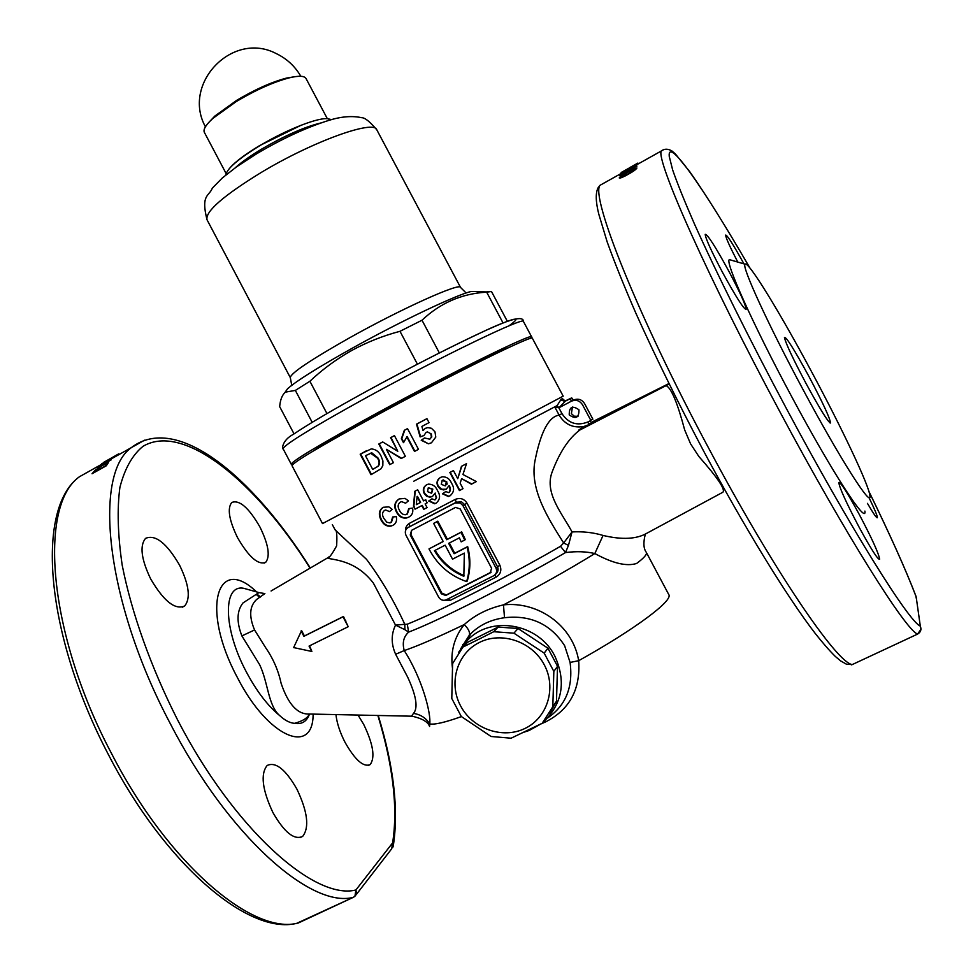 <?xml version="1.0" encoding="UTF-8"?>
<svg xmlns="http://www.w3.org/2000/svg" width="973" height="973" viewBox="0 0 973 973"><rect width="100%" height="100%" fill="white"/><g stroke="black" fill="none" stroke-linecap="round" stroke-linejoin="round"><path stroke-width="1.46" d="M806.118 383.617C793.044 358.928 785.819 343.578 784.457 337.57C785.904 336.208 794.053 349.149 808.904 376.393C822.988 403.017 830.176 418.548 830.48 423.012C828.035 422.1 819.911 408.964 806.118 383.617M561.397 400.195L565.106 401.375L558.867 407.809L557.115 405.607L561.105 399.307L561.397 400.195M566.408 400.669L571.698 397.872L565.131 400.985L562.394 398.626L562.929 399.867M371.017 474.715L360.18 454.172L371.272 448.906C375.773 449.234 379.069 451.691 381.173 456.276L382.912 460.971L382.815 465.702L381.015 468.767L371.017 474.715M400.377 457.991L386.378 449.319L393.433 462.674L389.711 464.668L378.801 444.029L382.681 441.937L397.775 451.265L390.587 437.68L394.43 435.612L405.376 456.313L401.229 458.514L400.377 457.991M291.985 465.629C293.384 462.199 321.905 445.269 377.56 414.826C452.871 373.827 534.578 333.739 532.413 338.336L563.185 396.157L322.513 523.583L291.985 465.629M384.615 510.375C382.097 512.212 381.842 514.875 383.849 518.378L386.84 522.233L389.966 522.915L391 522.525L392.642 517.004L396.279 516.59C397.154 520.835 395.962 523.79 392.691 525.444L390.83 526.125C386.768 526.636 383.52 524.629 381.1 520.117C378.205 514.376 378.923 510.095 383.24 507.298L388.847 506.86L392.192 509.341L389.541 511.603L385.673 509.998L384.615 510.375L385.673 509.998M400.462 502.08C397.762 504.087 397.422 506.811 399.453 510.253C400.767 513.33 402.871 514.826 405.753 514.717L406.896 514.303L408.757 508.624L412.576 508.101C413.44 512.333 412.114 515.374 408.611 517.222L406.544 517.989C402.177 518.524 398.833 516.566 396.51 512.126C393.591 506.459 394.454 502.08 399.1 498.967L404.999 498.383L408.453 500.827L405.619 503.199L401.618 501.654L400.462 502.08L401.618 501.654M448.468 598.699L450.073 600.475L443.457 600.329M405.534 530.662L405.911 527.488L407.432 524.848L409.341 523.377L409.609 526.575L408.867 527.062M426.843 502.992L425.128 503.892L427.086 507.59L423.766 509.329L421.808 505.632L415.057 509.159L413.476 506.179L414.79 491.304L417.672 489.784L423.535 500.888L425.76 499.721L426.843 502.992M271.066 590.988L327.427 558.003C328.789 558.599 331.854 554.549 336.634 545.841C337.217 535.162 336.707 529.835 335.113 529.884L366.529 559.353C381.112 578.935 393.87 600.584 404.78 624.301L407.249 624.228L408.684 632.109L404.926 629.701L404.78 624.301L395.524 625.116L373.437 583.204C355.291 559.086 331.392 560.01 327.427 558.003L329.312 556.665M434.347 523.073L437.801 521.175L433.642 523.438L443.226 541.547L428.996 548.906L429.713 550.28C438.057 565.508 450.353 575.943 466.626 581.586L467.235 581.063C470.604 569.764 470.75 558.283 467.672 546.607L454.756 553.248L449.344 543.007M668.597 383.727L591.815 422.1L591.56 422.841L597.458 420.202L579.859 430.017C568.682 438.349 559.366 452.567 551.898 472.647C544.503 493.566 562.272 513.562 572.027 531.927C583.095 531.355 593.445 532.523 603.065 535.442C622.1 539.979 636.792 539.2 647.154 533.082L722.83 492.265C725.736 489.784 717.733 477.865 698.845 456.471L690.575 443.834L684.664 429.908C677.634 403.442 671.601 388.762 666.566 385.867L665.167 386.026L668.123 384.116M728.765 271.078C739.857 292.022 745.646 304.756 746.145 309.28C744.053 309.645 736.196 297.373 722.574 272.489C711.385 251.289 705.595 238.567 705.218 234.335C707.505 234.286 715.362 246.522 728.765 271.078M859.281 514.486C872.003 538.604 878.789 553.528 879.628 559.232C878.011 559.998 871.188 549.331 859.147 527.257C846.267 502.761 839.492 487.862 838.823 482.559C840.587 482.012 847.398 492.654 859.281 514.486M869.193 498.054C874.678 509.305 877.403 515.836 877.378 517.66C876.855 518.597 873.547 513.829 867.442 503.369M811.093 370.822C779.592 311.944 747.909 260.192 745.099 264.206C741.073 265.422 768.098 324.629 803.43 390.307C840.161 459.001 872.063 508.903 869.923 495.865C869.303 485.843 841.487 427.305 811.093 370.822M731.477 260.229L729.422 259.633C724.399 260.691 753.236 325.164 791.876 396.996C832.024 472.148 867.077 525.931 864.9 511.068M604.087 183.021L599.952 185.344L598.054 187.85C595.415 193.128 595.695 201.97 598.857 214.376L607.176 241.924C614.486 262.224 623.973 285.819 635.649 312.686C654.975 355.79 677.646 401.946 703.674 451.144C744.844 528.205 787.607 597.665 815.179 633.374C822.805 643.031 829.507 650.718 835.296 656.422L840.611 660.898L846.388 664.17L852.226 664.583L917.588 634.092C920.75 632.207 921.662 629.543 920.312 626.101L916.14 596.692M629.58 167.709L637.887 163.063M636.962 166.128L623.997 172.075L623.717 173.352L619.837 175.772L636.962 166.128M628.108 171.771C623.304 174.337 620.36 176.381 619.266 177.877L619.29 177.986C620.616 178.181 623.559 176.964 628.132 174.337C632.985 171.698 635.916 169.582 636.926 168.013L628.23 171.99M621.163 172.513L633.97 165.398L620.312 173.839L636.889 164.559L623.912 171.674L637.619 163.294L621.188 172.549M452.433 667.892C450.365 651.496 454.306 637.047 464.279 624.544C474.958 614.985 488.02 608.429 503.467 604.878C538.081 601.095 572.915 625.493 578.68 660.691C580.638 689.529 569.448 710.01 545.135 722.112L541.012 723.924M603.065 535.442L594.831 553.54C586.026 551.496 576.247 551.168 565.495 552.579C514.972 582.134 440.477 619.837 408.684 632.109C403.6 636.61 402.117 642.764 404.233 650.572C422.428 678.935 431.307 714.121 429.725 723.924L429.592 726.454C427.986 721.869 422.16 718.451 412.102 716.201M301.083 630.942L303.904 636.318L343.007 616.821L348.212 626.709L309.049 646.084L311.871 651.472L293.639 647.58L301.581 630.589L304.403 635.965L343.469 616.481L348.164 626.612M309.572 645.829L311.871 651.472M249.307 589.869L243.882 588.349C222.756 583.776 222.914 628.376 246.449 672.136C256.738 691.402 267.794 705.863 279.616 715.532C268.11 705.583 268.159 682.572 259.669 664.754L241.888 635.916C236.415 621.82 236.792 610.813 243.031 602.907L258.964 592.581L264.887 593.603L256.75 599.356C249.514 605.972 248.784 616.164 254.561 629.957L265.678 647.738C273.218 658.66 278.363 670.519 281.112 683.314C288.203 704.318 297.604 714.559 309.317 714.024L411.518 716.189L413.489 713.404C418.244 707.906 416.31 695.829 407.687 677.159L395.634 654.27C391.097 644.102 391.061 634.384 395.524 625.116L404.926 629.701M309.487 714.012C307.59 718.038 302.591 721.151 294.478 723.34C301.825 724.605 306.823 721.504 309.499 714.036M279.616 715.532C284.834 720.348 289.784 722.951 294.478 723.34M237.546 537.68C248.893 557.176 258.283 565.374 265.738 562.285C270.372 556.155 268.451 544.406 259.949 527.025C248.784 507.687 239.382 499.502 231.732 502.494C227.123 508.417 229.056 520.154 237.546 537.68M335.953 714.596C336.877 723.097 339.942 732.401 345.123 742.496C355.194 760.132 363.549 767.478 370.19 764.559C375.335 757.481 373.182 744.114 363.72 724.447L358.04 715.058M272.914 812.552C284.384 832.462 294.296 840.404 302.676 836.391C309.548 827.512 307.638 811.786 296.96 789.225C285.661 769.436 275.736 761.518 267.161 765.471C260.326 774.009 262.248 789.699 272.914 812.552M150.693 578.984C163.841 601.302 175.189 610.278 184.736 605.924C190.769 598.359 189.066 584.797 179.604 565.228C166.687 543.08 155.327 534.141 145.524 538.385C139.528 545.695 141.243 559.232 150.693 578.984M356.021 894.892L391.718 848.76L392.618 842.886L392.995 846.802M111.323 459.779L100.766 465.495L115.495 456.106L101.52 463.926L112.004 458.161L97.264 467.648L111.323 459.779M106.227 465.824L108.38 462.649L103.393 464.729L95.135 470.214L92.046 473.754L106.227 465.824M103.722 462.345L118.718 453.844L103.722 462.345M458.697 652.226L467.125 640.66C490.368 614.972 538.653 623.158 554.89 656.191C566.347 681.745 562.455 703.747 543.202 722.197M547.799 717.855C565.848 705.437 573.279 686.974 570.081 662.443L564.632 645.695C550.694 624.107 530.65 614.778 504.513 617.721C490.951 619.606 479.774 624.873 470.956 633.532L460.886 648.505M427.427 431.927L431.294 433.934L427.427 431.927L426.089 432.365L423.948 435.539L420.141 436.926L416.505 424.167L426.928 418.645L429.032 422.635L421.893 426.417L423.012 430.553L425.237 428.388L427.767 427.597L431.465 428.29L434.98 431.83L435.795 437.084L431.44 442.8L428.424 443.797L421.224 440.27L424.508 437.959L429.823 439.2L431.392 437.108L430.869 434.116M426.952 418.694L416.931 423.997L420.567 436.743L423.96 435.503M424.556 438.032L421.65 440.088L428.424 443.797M425.237 428.388L423.012 430.553M431.294 433.934L431.793 436.926L429.482 439.407M394.454 435.649L391.024 437.497L397.775 451.265M401.63 458.295L386.378 449.319M382.73 441.961L379.251 443.846L390.137 464.449M541.243 723.754L529.178 730.48L523.778 732.255M504.513 617.721L503.467 604.878C538.86 586.439 569.314 569.314 594.831 553.54C612.674 563.318 626.588 566.627 636.597 563.476C644.004 557.991 647.252 554.294 646.315 552.372L668.779 594.588C673.45 600.438 635.393 629.057 578.68 660.691L570.081 662.443M469.217 635.357L469.254 635.296C470.275 632.608 468.621 629.032 464.279 624.544C437.558 637.412 417.539 646.084 404.233 650.572L395.634 654.27M345.646 620.628L344.965 620.543M462.917 645.573L462.674 644.613M461.409 716.59C445.111 722.416 434.554 724.861 429.725 723.924C425.967 717.977 420.555 714.474 413.489 713.404M102.931 465.228L106.775 463.671L105.193 466.055L93.931 472.355L96.205 469.777L102.931 465.228M107.188 464.535L106.787 463.78M310.059 568.159C255.485 481.234 183.556 422.294 143.055 446.291C132.462 454.865 124.739 468.56 119.898 487.412C117.003 509.122 117.769 535.041 122.197 565.179C131.55 612.722 150.766 666.882 177.39 719.509C233.569 828.643 314.474 900.633 355.899 889.979L354.95 896.279L353.296 897.349C355.972 895.719 356.848 893.263 355.899 889.979L392.618 842.886C398.042 808.162 393.128 765.678 377.877 715.471M94.284 468.427L79.385 476.77C35.028 509.013 45.488 634.907 108.526 754.817C164.96 864.255 248.249 935.369 296.668 923.365L353.296 897.349C310.861 908.685 227.779 835.369 170.251 723.559C105.352 601.241 93.128 475.055 131.063 447.835C176.49 412.479 252.639 476.381 310.314 568.013M345.853 621.017L345.172 620.932M568.475 545.379L565.495 552.579L560.521 546.291L563.647 542.983L568.475 545.379L572.027 531.927L563.647 542.983C548.14 518.329 529.519 489.504 534.968 460.886C540.696 431.927 548.748 416.675 559.134 415.118L554.744 406.884M571.698 397.872L573.425 400.073C578.047 398.2 581.757 399.368 584.566 403.576L592.861 419.156L590.745 420.227M570.421 398.565L571.297 401.253L558.867 407.809L554.768 406.872M558.867 407.809L561.956 413.61C568.439 423.401 577.086 426.186 587.887 421.978L590.879 420.47L582.511 404.768C579.689 400.535 575.955 399.356 571.297 401.253M569.241 414.912C569.12 406.896 572.355 405.194 578.959 409.791C579.069 417.806 575.834 419.521 569.241 414.912M587.887 421.978L588.787 424.714L583.764 426.527C573.073 428.254 564.863 424.459 559.134 415.118L561.956 413.61M620.993 176.928L628.096 172.063L635.199 168.986L628.12 173.96L620.993 176.928M621.394 177.682L621.054 177.05M635.065 169.983L633.715 170.494M620.604 177.95L621.248 177.414M621.65 176.125L620.3 176.66M625.42 172.391L625.578 171.564L632.669 168.341L625.53 172.586M624.435 173.535L625.384 172.72M624.544 173.121L623.997 172.075M636.366 163.914L631.124 166.857M737.765 262.065C729.811 246.656 725.773 237.655 725.639 235.089C727.184 234.967 733.277 244.564 743.944 263.865M588.738 424.033L591.56 422.841L590.027 420.895M578.011 416.31L574.216 416.189L571.382 413.634L572.452 407.042M437.801 521.175L447.373 539.273L461.664 531.89L465.325 539.577L464.705 540.039L461.032 532.34L461.664 531.89M437.145 521.613L446.729 539.735L447.373 539.273M446.729 539.735L461.032 532.34M445.148 545.172L452.542 559.159L464.328 553.102L463.841 576.32C451.265 571.029 441.462 562.491 434.432 550.706L445.148 545.172M435.15 550.329C442.083 561.895 451.691 570.324 463.999 575.602M464.705 540.039L461.166 541.864L459.402 537.814L448.65 543.372L454.123 553.734L467.052 547.081C470.141 558.782 469.995 570.275 466.626 581.586M454.123 553.734L454.756 553.248M467.052 547.081L467.672 546.607M428.996 548.906L443.177 541.45M433.642 523.438L434.311 523M411.701 530.261L410.934 534.505L441.973 593.25L446.388 594.929L491.17 572.148M411.579 530.321L410.241 534.955L441.316 593.798L445.743 595.476L490.197 572.902L491.584 568.232L460.205 508.952L455.534 507.407L411.579 530.321M405.96 535.223L438.653 597.118C440.489 599.976 442.958 600.9 446.06 599.903L493.652 575.773C496.558 573.9 497.325 571.309 495.962 567.989L462.905 505.559L460.132 502.907L455.121 502.98L408.186 527.488C405.352 529.361 404.61 531.939 405.96 535.223M495.391 574.386C498.006 572.319 498.687 569.74 497.458 566.663L464.535 504.476L461.603 501.886L456.337 502.202L408.186 527.488M409.341 523.377L455.096 499.477L456.337 502.19L408.769 527.123M455.096 499.477C460.034 497.446 463.999 498.663 466.991 503.114L499.867 565.216C501.886 570.19 500.657 574.155 496.181 577.111L450.073 600.475M494.904 574.897L496.181 577.111M445.743 491.596L442.824 493.566L448.748 496.254L450.292 495.658L448.358 496.498L442.435 493.81L445.719 491.584L448.808 492.618C450.426 490.623 450.426 488.41 448.808 485.953L446.242 489.224L443.554 489.93L440.21 488.969L437.886 486.342C436.172 482.62 437.035 479.665 440.489 477.439L442.362 476.77C446.716 476.746 449.769 478.886 451.533 483.18C454.707 488.142 454.172 492.374 449.903 495.902M441.304 484.347L445.281 485.88L446.352 481.988L442.156 480.419L441.304 484.347M446.352 481.988L443.323 479.908L442.156 480.419M446.753 481.757L445.622 485.673M440.538 477.415C437.364 479.64 436.622 482.535 438.288 486.111L441.645 489.261L446.242 489.224M448.808 485.953L449.21 485.722C450.815 488.166 450.815 490.392 449.198 492.387L449.125 492.423M415.203 491.085L413.89 505.924L415.057 509.159M416.322 504.671L420.227 502.627L417.052 496.619L416.322 504.671M417.381 497.252L417.052 496.619M420.628 502.384L417.466 496.388M415.471 508.915L422.221 505.388L424.167 509.086L427.074 507.565M425.542 503.673L427.342 502.7M383.338 507.249C379.348 510.095 378.765 514.291 381.586 519.85L381.1 520.117M381.586 519.85C383.97 524.338 387.205 526.332 391.292 525.846L392.691 525.444M391.462 522.258L393.153 516.955M447.179 483.082L446.899 484.469M409.232 508.563L407.359 514.024M399.185 498.93C394.843 502.056 394.101 506.374 396.948 511.871C399.258 516.298 402.591 518.256 406.969 517.733L408.611 517.222M435.053 493.749L436.561 497.544L435.247 499.733M435.259 493.08L432.389 496.534L429.811 497.191L426.515 496.181L424.216 493.554C422.489 489.869 423.291 486.938 426.636 484.761L428.388 484.128C432.693 484.153 435.722 486.305 437.485 490.599C440.647 495.525 440.161 499.721 436.05 503.199L434.59 503.759L428.74 501.01L431.915 498.857L434.943 499.927L435.697 499.246L436.147 497.264L434.858 493.311M426.697 484.724C423.632 486.914 422.939 489.784 424.629 493.311L427.95 496.485L432.389 496.534M431.927 498.869L429.142 500.767L434.98 503.515L436.05 503.199M431.757 492.995L432.815 489.115L428.29 487.741L427.512 491.62L431.416 493.189L432.413 489.346L428.29 487.741M461.445 466.347L466.529 463.647L462.941 474.496L476.344 481.586L471.419 484.201L461.603 478.655L460.144 483.204L463.026 488.665L459.426 490.574L449.854 472.489L453.454 470.579L457.736 478.68L461.445 466.347M461.603 478.655L471.808 483.958L476.32 481.562M450.256 472.282L459.815 490.331L463.014 488.628M461.847 466.128L457.736 478.68M377.901 466.347L378.351 466.14C380.078 463.586 379.92 460.825 377.877 457.845L371.82 452.834L365.471 455.692L372.708 469.4L377.901 466.347C379.628 463.817 379.47 461.056 377.427 458.052L370.531 453.187M378.351 466.14L372.708 469.4M366.87 450.523L360.655 453.977L371.479 474.459M414.912 451.229L407.128 436.512L403.479 442.679L401.375 438.701L404.33 430.309L407.517 428.619L418.475 449.331L414.498 451.448L406.702 436.695M407.529 428.655L404.33 430.309M404.756 430.139L401.8 438.519L403.807 442.301M284.919 392.533L287.497 388.823C296.412 380.954 317.757 367.563 351.508 348.638C400.535 321.272 457.626 294.211 471.406 291.45L476.016 291.596M294.016 433.836L279.665 406.617C280.285 399.672 282.194 394.843 285.405 392.131L295.354 390.416L309.888 381.246C322.416 369.436 336.281 359.219 351.508 350.596C366.699 342.277 382.863 335.843 399.988 331.306L422.002 320.226C440.283 302.956 461.834 293.603 486.658 292.155L491.487 291.499L507.31 321.248M236.5 166.882C242.545 161.457 250.937 155.522 261.701 149.064C282.656 136.84 300.925 128.667 316.505 124.52M293.153 464.097L291.219 464.182C292.593 460.703 321.09 443.737 376.733 413.27C452.044 372.258 533.776 332.231 531.647 336.889L530.48 338.434M312.601 451.423C323.741 443.883 346.85 430.553 381.939 411.421C433.812 383.204 493.42 353.272 509.074 347.397M489.224 291.596L486.378 291.936M326.952 413.561L309.888 381.246M295.354 390.416L312.175 422.306M486.658 292.155L503.017 322.914M439.358 352.944L422.002 320.226M399.988 331.306L417.405 364.17M479.409 642.435C457.03 653.394 448.322 682.997 460.533 705.778C472.428 728.704 502.457 739.456 524.885 728.497C547.495 717.879 556.726 687.935 544.272 664.814C532.158 641.535 501.606 631.124 479.409 642.435M478.157 639.577L462.953 647.057L452.603 663.598L451.788 698.492L461.299 716.505L491.073 736.488L511.093 738.203L542.18 723.292L552.822 706.726L553.844 671.406L544.175 653.126L513.902 633.168L493.749 631.708L478.157 639.577M493.749 631.708L498.115 627.074L518.037 628.509L513.902 633.168M518.037 628.509L547.957 648.225L557.517 666.274L553.844 671.406M544.175 653.126L547.957 648.225M557.517 666.274L556.495 701.192L549.745 713.197M552.822 706.726L556.495 701.192M498.115 627.074L467.66 642.265L462.953 647.057M226.125 173.559L204.342 132.328C202.992 129.494 205.887 124.812 213.014 118.28L236.305 101.533C255.948 89.869 273.681 81.951 289.516 77.779C298.918 75.553 304.415 75.797 306.009 78.497L327.366 118.755M208.988 122.221L214.887 116.03L236.719 100.316C255.121 89.394 271.735 81.975 286.597 78.059L295.026 76.66M230.236 167.551C235.892 161.323 245.683 154.002 259.621 145.597L301.119 125.225M331.513 119.606L328.643 118.949L329.324 120.226M320.81 122.975C304.5 126.94 284.785 135.636 261.701 149.064C250.389 155.862 241.572 162.09 235.259 167.77M225.894 174.945C226.843 168.755 238.166 158.976 259.888 145.634C287.011 129.239 320.348 116.444 328.643 118.949M413.78 481.209L557.115 405.607M407.249 624.228C423.583 617.624 445.95 607.152 474.35 592.825C504.999 577.269 533.715 561.762 560.521 546.291M663.951 149.477L661.251 151.022C655.826 160.204 707.87 277.719 780.273 412.479C845.719 534.955 906.033 630.516 917.588 634.092L920.993 629.203L920.336 631.453M749.867 267.928C704.172 189.03 667.49 135.794 669.229 156.312L672.659 169.959C677.33 183.411 684.566 201.35 694.369 223.79C716.006 272.026 749.684 339.808 786.549 408.818C850.438 528.339 909.135 622.051 920.312 626.101L920.993 629.203M916.371 598.65L915.751 595.78C905.741 569.679 890.125 534.907 868.925 491.474M749.915 267.976C725.797 226.466 705.766 194.405 689.821 171.795L675.335 153.892L671.917 150.961C667.831 148.614 664.279 148.638 661.251 151.022L599.952 185.344C590.465 196.777 637.497 315.507 709.013 448.821C773.511 570.056 836.792 662.868 852.226 664.583L917.588 634.092M498.079 568.816L496.546 569.643M254.561 629.957L241.888 635.916M313.111 714.109C313.33 756.276 267.964 737.619 237.4 677.549C200.292 608.636 217.076 553.819 256.556 591.9M106.945 461.336L79.385 476.77C38.579 505.571 47.349 632.389 111.53 753.503C168.317 864.279 253.284 935.6 298.419 922.951L353.333 897.337M144.563 440.173L108.769 460.314M260.569 596.936L256.994 594.199M571.273 401.204L573.425 400.073M561.105 399.307L562.394 398.626M410.934 534.505L410.241 534.955M446.595 594.831L445.95 595.379M441.973 593.25L441.316 593.798M455.121 502.98L456.398 502.506M495.962 567.989L499.867 565.216M466.991 503.114L462.905 505.559M474.885 291.559L472.574 291.486M207.006 219.728L290.307 377.621C290.611 373.304 310.338 360.046 349.502 337.862C401.873 308.477 460.63 282.109 460.57 287.473L376.806 129.823C374.179 119.424 313.197 141.219 261.822 172.099C223.498 195.585 205.218 211.469 207.006 219.728C200.718 194.43 208.915 196.68 212.357 188.13L222.391 177.913L236.646 166.772L256.908 153.612C282.413 138.543 306.422 127.451 328.923 120.348C341.255 116.505 352.202 115.629 361.761 117.709C364.936 117.672 369.947 121.71 376.806 129.823M368.001 396.753C312.479 427.402 284.177 444.734 283.094 448.76C282.121 450.049 281.246 440.66 293.505 434.238C308.113 424.325 332.486 409.998 366.614 391.243C409.718 367.77 447.823 348.249 480.93 332.693C509.353 319.083 523.523 315.349 523.45 321.491C525.213 316.14 443.165 355.522 368.001 396.753M366.809 391.134C409.365 367.818 458.113 343.007 486.926 329.908C515.739 317.052 523.048 315.714 508.867 325.882M286.877 389.808L285.636 391.766M570.385 398.589L564.17 401.667L565.131 400.985L562.893 399.842M335.113 529.884L332.328 524.605M669.169 384.031L579.859 430.017L578.57 430.224L583.764 426.527L588.787 424.714M745.099 264.206L729.422 259.633M868.913 491.401C890.125 534.846 905.814 569.801 915.994 596.279M265.738 562.285L264.084 563.16M370.19 764.559L368.512 765.374M302.676 836.391L300.195 837.583M184.736 605.924L182.267 607.225M378.229 715.483C393.737 765.982 398.784 809.317 393.347 845.488M258.964 592.581L248.93 589.76M467.125 640.66L470.944 633.545L469.254 635.296L460.801 648.626M106.775 463.671L107.212 464.498M392.678 847.544L393.214 846.23M256.373 594.576L259.876 597.531M646.315 552.372C643.494 548.602 643.165 542.545 645.318 534.238M851.497 664.863L852.226 664.583M830.48 423.012L829.835 422.805M446.388 594.929L445.743 595.476M287.497 388.823L285.405 392.131M464.802 293.457L465.751 292.642L460.57 287.473M291.219 464.182L283.094 448.76M531.647 336.889L523.45 321.491M290.307 377.621L291.657 384.822L292.873 384.481M471.406 291.45L487.412 291.973M300.827 76.283C294.941 66.188 286.743 58.611 276.223 53.576C232.547 30.528 181.562 83.593 205.425 126.794M214.887 116.03L213.014 118.28M286.597 78.059L289.516 77.779"/></g></svg>
